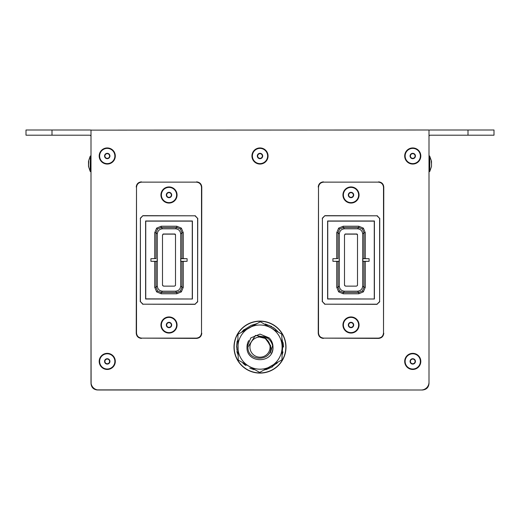 <?xml version="1.0" encoding="UTF-8"?>
<svg xmlns="http://www.w3.org/2000/svg" width="520" height="520" viewBox="0 0 520 520"><rect width="100%" height="100%" fill="white"/><g stroke="black" fill="none" stroke-linecap="round" stroke-linejoin="round"><path stroke-width="0.78" d="M494 130L494 135.2L468 135.2L468 130L494 130M26 135.2L26 130L52 130L52 135.2L26 135.2M422.565 389.883L422.5 390C426.446 389.616 428.616 387.446 429 383.5L429 317.2M91.111 383.5L91 317.2M422.5 390L97.435 389.883M91 383.5C91.384 387.446 93.555 389.616 97.5 390M468 135.2L430.3 135.2A1.3 1.3 0 0 0 429 136.5M468 130L430.3 130A6.5 6.5 0 0 0 429 130.13M91 136.5A1.3 1.3 0 0 0 89.7 135.2L52 135.2M91 130L91 382.2A7.8 7.8 0 0 0 98.8 390L421.2 390A7.8 7.8 0 0 0 429 382.2L429 130L91 130.13A6.5 6.5 0 0 0 89.7 130L52 130M410.41 361.4A2.34 2.34 0 0 0 412.75 363.74A2.34 2.34 0 0 0 415.09 361.4A2.34 2.34 0 0 0 412.75 359.06A2.34 2.34 0 0 0 410.41 361.4A2.34 2.34 0 0 1 412.75 359.06A2.34 2.34 0 0 1 415.09 361.4A2.34 2.34 0 0 0 412.75 359.06A2.34 2.34 0 0 0 410.41 361.4M404.69 361.4A8.06 8.06 0 0 0 412.75 369.46A8.06 8.06 0 0 0 420.81 361.4A8.06 8.06 0 0 0 412.75 353.34A8.06 8.06 0 0 0 404.69 361.4M410.443 156.37A2.34 2.34 0 0 0 413.121 158.308A2.34 2.34 0 0 0 415.058 155.63A2.34 2.34 0 0 0 412.38 153.692A2.34 2.34 0 0 0 410.443 156.37A2.34 2.34 0 0 1 412.38 153.692A2.34 2.34 0 0 1 415.058 155.63M404.794 157.281A8.06 8.06 0 0 0 414.031 163.956A8.06 8.06 0 0 0 420.706 154.72A8.06 8.06 0 0 0 411.469 148.044A8.06 8.06 0 0 0 404.794 157.281M104.942 361.771A2.34 2.34 0 0 0 107.62 363.707A2.34 2.34 0 0 0 109.558 361.029A2.34 2.34 0 0 0 106.88 359.093A2.34 2.34 0 0 0 104.942 361.771A2.34 2.34 0 0 1 106.88 359.093A2.34 2.34 0 0 1 109.558 361.029M99.294 362.681A8.06 8.06 0 0 0 108.531 369.356A8.06 8.06 0 0 0 115.206 360.12A8.06 8.06 0 0 0 105.97 353.444A8.06 8.06 0 0 0 99.294 362.681M105.008 156.663A2.34 2.34 0 0 0 107.913 158.243A2.34 2.34 0 0 0 109.492 155.337A2.34 2.34 0 0 0 106.587 153.758A2.34 2.34 0 0 0 105.008 156.663A2.34 2.34 0 0 1 106.587 153.758A2.34 2.34 0 0 1 109.492 155.337M99.522 158.281A8.06 8.06 0 0 0 109.531 163.728A8.06 8.06 0 0 0 114.978 153.719A8.06 8.06 0 0 0 104.969 148.272A8.06 8.06 0 0 0 99.522 158.281M344.494 291.2L357.507 291.2C360.64 290.869 362.369 289.139 362.7 286.007L362.7 233.994C362.369 230.861 360.64 229.131 357.507 228.8L344.494 228.8C341.361 229.131 339.632 230.861 339.3 233.994L339.3 286.007C339.632 289.139 341.361 290.869 344.494 291.2L343.219 292.474L358.781 292.474L362.453 290.953L363.974 287.281L365.274 287.281L363.37 291.87L358.781 293.774L343.219 293.774L338.631 291.87L336.726 287.281L336.726 261.397L338.026 261.423L338.026 287.281L339.547 290.953L343.219 292.474L343.219 293.774M336.726 232.719L338.631 228.131L343.219 226.226L358.781 226.226L358.781 227.526L343.219 227.526L339.547 229.047L338.026 232.719L338.026 258.577L336.726 258.603L336.726 232.719L338.026 232.719L339.3 233.994M358.781 226.226L363.37 228.131L365.274 232.719L363.974 232.719L362.453 229.047L358.781 227.526L357.507 228.8M378.313 182.13L323.694 182.13C320.567 182.462 318.832 184.191 318.507 187.323L318.507 332.937C318.832 336.07 320.567 337.799 323.694 338.13L378.313 338.13C381.446 337.799 383.175 336.07 383.507 332.937L383.507 187.323C383.175 184.191 381.446 182.462 378.313 182.13L323.694 182.13M378.586 181.857C381.719 182.189 383.448 183.917 383.779 187.05L383.507 187.323M383.507 332.937L383.779 187.05M383.779 333.209C383.448 336.343 381.719 338.072 378.586 338.403L378.313 338.13M323.694 338.13L378.586 338.403M323.427 338.403C320.294 338.072 318.558 336.343 318.233 333.209L318.507 332.937M318.507 187.323L318.233 333.209M318.233 187.05C318.558 183.917 320.294 182.189 323.427 181.857M374.27 298.864L374.27 221.136L327.743 221.136L327.743 298.864L374.406 299L374.406 221L327.606 221L327.606 299L374.406 299M362.7 286.007L363.974 287.281L363.974 261.423L362.81 261.3L369.096 261.3L369.096 258.7L363.974 258.577L363.974 232.719L362.7 233.994M369.096 261.3L365.274 261.397L365.274 287.281M338.026 258.577L332.911 258.7L332.911 261.3L336.726 261.397M332.911 258.7L336.726 258.603M377.007 215.8L324.864 215.664L322.406 218.4L322.406 301.6L325 304.2L377.007 304.2L379.606 301.6L379.606 218.4L377.007 215.8L325 215.8M377.143 215.664L379.606 218.4M379.606 301.6L379.743 218.264M379.743 301.736L377.007 304.2M325 304.2L377.143 304.337M324.864 304.337L322.406 301.6M322.406 218.4L322.27 301.736M322.27 218.264L324.864 215.664M339.19 258.7L339.19 261.3L338.026 261.423M362.81 261.3L362.81 258.7L363.974 258.577M356.766 286L357.5 285.35L357.5 234.65L356.85 234L345.15 234L344.5 235.378M344.5 284.882L345.235 286M362.81 258.7L369.096 258.7M363.974 261.423L365.274 261.397M339.19 261.3L332.911 261.3M343.219 226.226L343.219 227.526L344.494 228.8M339.3 286.007L338.026 287.281L336.726 287.281M357.507 291.2L358.781 292.474L358.781 293.774M162.494 291.2L175.506 291.2C178.639 290.869 180.369 289.139 180.7 286.007L180.7 233.994C180.369 230.861 178.639 229.131 175.506 228.8L162.494 228.8C159.361 229.131 157.631 230.861 157.3 233.994L157.3 286.007C157.631 289.139 159.361 290.869 162.494 291.2L161.22 292.474L176.781 292.474L180.453 290.953L181.974 287.281L183.274 287.281L181.369 291.87L176.781 293.774L161.22 293.774L156.631 291.87L154.726 287.281L154.726 261.397L156.026 261.423L156.026 287.281L157.547 290.953L161.22 292.474L161.22 293.774M154.726 232.719L156.631 228.131L161.22 226.226L176.781 226.226L176.781 227.526L161.22 227.526L157.547 229.047L156.026 232.719L156.026 258.577L154.726 258.603L154.726 232.719L156.026 232.719L157.3 233.994M176.781 226.226L181.369 228.131L183.274 232.719L181.974 232.719L180.453 229.047L176.781 227.526L175.506 228.8M196.313 182.13L141.694 182.13C138.567 182.462 136.832 184.191 136.506 187.323L136.506 332.937C136.832 336.07 138.567 337.799 141.694 338.13L196.313 338.13C199.446 337.799 201.175 336.07 201.506 332.937L201.506 187.323C201.175 184.191 199.446 182.462 196.313 182.13L141.694 182.13M196.586 181.857C199.719 182.189 201.448 183.917 201.78 187.05L201.506 187.323M201.506 332.937L201.78 187.05M201.78 333.209C201.448 336.343 199.719 338.072 196.586 338.403L196.313 338.13M141.694 338.13L196.586 338.403M141.427 338.403C138.294 338.072 136.559 336.343 136.234 333.209L136.506 332.937M136.506 187.323L136.234 333.209M136.234 187.05C136.559 183.917 138.294 182.189 141.427 181.857M192.27 298.864L192.27 221.136L145.743 221.136L145.743 298.864L192.406 299L192.406 221L145.607 221L145.607 299L192.406 299M180.7 286.007L181.974 287.281L181.974 261.423L180.811 261.3L187.096 261.3L187.096 258.7L181.974 258.577L181.974 232.719L180.7 233.994M187.096 261.3L183.274 261.397L183.274 287.281M156.026 258.577L150.91 258.7L150.91 261.3L154.726 261.397M150.91 258.7L154.726 258.603M195.006 215.8L142.863 215.664L140.406 218.4L140.406 301.6L143 304.2L195.006 304.2L197.607 301.6L197.607 218.4L195.006 215.8L143 215.8M195.143 215.664L197.607 218.4M197.607 301.6L197.743 218.264M197.743 301.736L195.006 304.2M143 304.2L195.143 304.337M142.863 304.337L140.406 301.6M140.406 218.4L140.27 301.736M140.27 218.264L142.863 215.664M157.19 258.7L157.19 261.3L156.026 261.423M180.811 261.3L180.811 258.7L181.974 258.577M174.766 286L175.5 285.35L175.5 234.65L174.85 234L163.15 234L162.5 235.378M162.5 284.882L163.234 286M180.811 258.7L187.096 258.7M181.974 261.423L183.274 261.397M157.19 261.3L150.91 261.3M161.22 226.226L161.22 227.526L162.494 228.8M157.3 286.007L156.026 287.281L154.726 287.281M175.506 291.2L176.781 292.474L176.781 293.774M357.5 234.91L357.071 234.039M345.15 234.26L344.5 234.91M175.5 234.91L175.071 234.039M163.15 234.26L162.5 234.91M348.693 325.37A2.34 2.34 0 0 0 351.371 327.308A2.34 2.34 0 0 0 353.308 324.63A2.34 2.34 0 0 0 350.63 322.692A2.34 2.34 0 0 0 348.693 325.37A2.34 2.34 0 0 1 350.63 322.692A2.34 2.34 0 0 1 353.308 324.63A2.34 2.34 0 0 0 350.63 322.692A2.34 2.34 0 0 0 348.693 325.37M343.044 326.281A8.06 8.06 0 0 0 352.281 332.956A8.06 8.06 0 0 0 358.956 323.719A8.06 8.06 0 0 0 349.719 317.044A8.06 8.06 0 0 0 343.044 326.281M348.757 195.663A2.34 2.34 0 0 0 351.663 197.243A2.34 2.34 0 0 0 353.243 194.337A2.34 2.34 0 0 0 350.337 192.758A2.34 2.34 0 0 0 348.757 195.663A2.34 2.34 0 0 1 350.337 192.758A2.34 2.34 0 0 1 353.243 194.337A2.34 2.34 0 0 0 350.337 192.758A2.34 2.34 0 0 0 348.757 195.663M343.272 197.281A8.06 8.06 0 0 0 353.281 202.728A8.06 8.06 0 0 0 358.728 192.719A8.06 8.06 0 0 0 348.719 187.272A8.06 8.06 0 0 0 343.272 197.281M166.829 325.871A2.34 2.34 0 0 0 169.871 327.171A2.34 2.34 0 0 0 171.171 324.129A2.34 2.34 0 0 0 168.129 322.829A2.34 2.34 0 0 0 166.829 325.871A2.34 2.34 0 0 1 168.129 322.829A2.34 2.34 0 0 1 171.171 324.129A2.34 2.34 0 0 0 168.129 322.829A2.34 2.34 0 0 0 166.829 325.871M161.519 327.99A8.06 8.06 0 0 0 171.99 332.481A8.06 8.06 0 0 0 176.482 322.01A8.06 8.06 0 0 0 166.01 317.519A8.06 8.06 0 0 0 161.519 327.99M166.875 195.988A2.34 2.34 0 0 0 169.988 197.125A2.34 2.34 0 0 0 171.125 194.012A2.34 2.34 0 0 0 168.012 192.875A2.34 2.34 0 0 0 166.875 195.988A2.34 2.34 0 0 1 168.012 192.875A2.34 2.34 0 0 1 171.125 194.012M161.688 198.393A8.06 8.06 0 0 0 172.393 202.312A8.06 8.06 0 0 0 176.312 191.607A8.06 8.06 0 0 0 165.607 187.688A8.06 8.06 0 0 0 161.688 198.393M249.925 347.1A10.075 10.075 0 0 0 260 357.175A10.075 10.075 0 0 0 270.075 347.1A10.075 10.075 0 0 0 260 337.025A10.075 10.075 0 0 0 249.925 347.1M247.93 347.1C247.416 361.751 271.772 362.024 270.836 347.1L266.142 338.624L258.356 336.765C266.364 335.641 271.245 339.085 273 347.1C273.806 363.87 246.194 363.87 247 347.1L250.809 337.909L260 334.1L269.191 337.909A13 13 0 0 1 273 347.1C273.806 363.87 246.194 363.87 247 347.1L250.809 337.909L260 334.1L269.191 337.909L255.45 335.406L247.93 347.1M271.362 353.412L271.258 353.6A13 13 0 0 0 273 347.1C273.806 363.87 246.194 363.87 247 347.1L250.809 337.909L260 334.1L269.191 337.909M262.847 337.025L266.117 338.604L262.847 337.025M265.233 338.032L266.117 338.604L265.233 338.032M267.065 369.076L265.284 369.571L276.945 362.837M282.99 343.466L282.1 354.133L282.1 339.697L282.958 343.265M277.647 331.767L264.257 324.038M255.762 324.025L242.261 331.819L244.296 329.719M237.386 341.322L237.9 339.56L237.9 354.263M244.692 364.455L242.957 362.778L254.748 369.584M266.032 369.649L272.526 366.821M276.503 363.662L277.687 362.407L264.543 369.993M282.185 354.685L282.971 351.916M283.511 347.048L283.114 342.635M263.608 323.661L278.298 332.144L277.043 330.707M276.211 329.875L273.546 327.685M271.908 326.632L265.252 323.98M244.153 329.498L241.852 331.909M237.133 341.282L236.451 346.95M236.867 351.319L237.354 353.379M242.775 362.96L244.978 365.04M249.717 368.089L253.968 369.662M255.476 370.006L242.229 362.356M237.9 355.05L237.9 338.774M241.618 332.195L256.412 323.655M282.1 338.897L282.1 354.926M245.973 365.495L245.128 364.832M236.964 350.337L236.711 346.95M244.322 329.693L251.284 325.325M251.381 325.286L255.288 324.116M269.276 325.579L273.839 328.224M275.808 329.862L276.868 330.909M276.283 363.519L271.784 366.964M270.686 367.569L268.925 368.394M234.332 351.221A26 26 0 0 1 257.933 321.185A26 26 0 0 1 285.668 342.979A26 26 0 0 1 264.121 372.769A26 26 0 0 1 234.332 351.221A26 26 0 0 1 255.879 321.432A26 26 0 0 1 285.668 342.979A26 26 0 0 0 255.879 321.432A26 26 0 0 0 234.332 351.221M282.016 359.808L282.1 347.1A22.1 22.1 0 0 0 240.864 336.05A22.1 22.1 0 0 0 271.05 366.236A22.1 22.1 0 0 0 282.1 347.1L281.775 334.152L260.325 321.769L238.225 334.152L237.9 334.718L238.225 360.048L259.675 372.431L282.016 359.808M270.257 353.022L272.701 345.429M263.881 336.583L270.692 345.69M248.742 340.6A13 13 0 0 0 247 347.1M257.66 156A2.34 2.34 0 0 0 260 158.34A2.34 2.34 0 0 0 262.34 156A2.34 2.34 0 0 0 260 153.66A2.34 2.34 0 0 0 257.66 156A2.34 2.34 0 0 1 260 153.66A2.34 2.34 0 0 1 262.34 156M251.94 156A8.06 8.06 0 0 0 260 164.06A8.06 8.06 0 0 0 268.06 156A8.06 8.06 0 0 0 260 147.94A8.06 8.06 0 0 0 251.94 156M163.8 234.13L174.2 234.13L163.8 234.13A1.3 1.3 0 0 0 162.5 235.43L162.5 284.83A1.3 1.3 0 0 0 163.8 286.13L174.2 286.13A1.3 1.3 0 0 0 175.5 284.83L175.5 273.13M175.5 284.83L175.5 247.13M345.8 234.13L356.2 234.13L345.8 234.13A1.3 1.3 0 0 0 344.5 235.43L344.5 284.83A1.3 1.3 0 0 0 345.8 286.13L356.2 286.13A1.3 1.3 0 0 0 357.5 284.83L357.5 273.13M357.5 284.83L357.5 247.13M175.5 235.43A1.3 1.3 0 0 0 174.2 234.13M357.5 235.43A1.3 1.3 0 0 0 356.2 234.13M405.132 361.4A7.618 7.618 0 0 0 412.75 369.018A7.618 7.618 0 0 0 420.368 361.4A7.618 7.618 0 0 0 412.75 353.782A7.618 7.618 0 0 0 405.132 361.4M420.518 361.4A7.768 7.768 0 0 1 412.75 369.168A7.768 7.768 0 0 1 404.982 361.4A7.768 7.768 0 0 1 412.75 353.632A7.768 7.768 0 0 1 420.518 361.4M415.435 361.4A2.684 2.684 0 0 1 412.75 364.084A2.684 2.684 0 0 1 410.066 361.4A2.684 2.684 0 0 1 412.75 358.716A2.684 2.684 0 0 1 415.435 361.4M405.229 157.209A7.618 7.618 0 0 0 413.959 163.52A7.618 7.618 0 0 0 420.271 154.791A7.618 7.618 0 0 0 411.541 148.48A7.618 7.618 0 0 0 405.229 157.209M420.42 154.765A7.768 7.768 0 0 1 413.985 163.67A7.768 7.768 0 0 1 405.08 157.235A7.768 7.768 0 0 1 411.515 148.33A7.768 7.768 0 0 1 420.42 154.765M415.402 155.578A2.684 2.684 0 0 1 413.173 158.652A2.684 2.684 0 0 1 410.098 156.423A2.684 2.684 0 0 1 412.328 153.348A2.684 2.684 0 0 1 415.402 155.578M99.73 362.609A7.618 7.618 0 0 0 108.459 368.921A7.618 7.618 0 0 0 114.77 360.191A7.618 7.618 0 0 0 106.041 353.88A7.618 7.618 0 0 0 99.73 362.609M114.92 360.165A7.768 7.768 0 0 1 108.485 369.07A7.768 7.768 0 0 1 99.58 362.635A7.768 7.768 0 0 1 106.015 353.73A7.768 7.768 0 0 1 114.92 360.165M109.902 360.978A2.684 2.684 0 0 1 107.673 364.052A2.684 2.684 0 0 1 104.598 361.822A2.684 2.684 0 0 1 106.828 358.748A2.684 2.684 0 0 1 109.902 360.978M99.944 158.158A7.618 7.618 0 0 0 109.408 163.306A7.618 7.618 0 0 0 114.556 153.842A7.618 7.618 0 0 0 105.092 148.694A7.618 7.618 0 0 0 99.944 158.158M114.699 153.803A7.768 7.768 0 0 1 109.447 163.449A7.768 7.768 0 0 1 99.801 158.197A7.768 7.768 0 0 1 105.053 148.551A7.768 7.768 0 0 1 114.699 153.803M109.824 155.24A2.684 2.684 0 0 1 108.01 158.574A2.684 2.684 0 0 1 104.676 156.761A2.684 2.684 0 0 1 106.49 153.426A2.684 2.684 0 0 1 109.824 155.24M362.453 290.953L363.37 291.87M339.547 290.953L338.631 291.87M362.453 229.047L363.37 228.131M339.547 229.047L338.631 228.131M365.274 232.719L365.274 258.603M180.453 290.953L181.369 291.87M157.547 290.953L156.631 291.87M180.453 229.047L181.369 228.131M157.547 229.047L156.631 228.131M183.274 232.719L183.274 258.603M343.479 326.209A7.618 7.618 0 0 0 352.209 332.521A7.618 7.618 0 0 0 358.521 323.791A7.618 7.618 0 0 0 349.791 317.48A7.618 7.618 0 0 0 343.479 326.209M358.67 323.765A7.768 7.768 0 0 1 352.235 332.67A7.768 7.768 0 0 1 343.33 326.235A7.768 7.768 0 0 1 349.765 317.33A7.768 7.768 0 0 1 358.67 323.765M353.652 324.578A2.684 2.684 0 0 1 351.423 327.652A2.684 2.684 0 0 1 348.348 325.423A2.684 2.684 0 0 1 350.578 322.348A2.684 2.684 0 0 1 353.652 324.578M343.694 197.158A7.618 7.618 0 0 0 353.158 202.306A7.618 7.618 0 0 0 358.306 192.842A7.618 7.618 0 0 0 348.842 187.694A7.618 7.618 0 0 0 343.694 197.158M358.449 192.803A7.768 7.768 0 0 1 353.197 202.449A7.768 7.768 0 0 1 343.551 197.197A7.768 7.768 0 0 1 348.803 187.551A7.768 7.768 0 0 1 358.449 192.803M353.574 194.239A2.684 2.684 0 0 1 351.76 197.574A2.684 2.684 0 0 1 348.426 195.761A2.684 2.684 0 0 1 350.24 192.426A2.684 2.684 0 0 1 353.574 194.239M161.928 327.828A7.618 7.618 0 0 0 171.828 332.072A7.618 7.618 0 0 0 176.072 322.173A7.618 7.618 0 0 0 166.173 317.928A7.618 7.618 0 0 0 161.928 327.828M176.215 322.114A7.768 7.768 0 0 1 171.886 332.215A7.768 7.768 0 0 1 161.785 327.886A7.768 7.768 0 0 1 166.114 317.785A7.768 7.768 0 0 1 176.215 322.114M171.489 324.006A2.684 2.684 0 0 1 169.994 327.49A2.684 2.684 0 0 1 166.511 325.995A2.684 2.684 0 0 1 168.006 322.511A2.684 2.684 0 0 1 171.489 324.006M162.091 198.205A7.618 7.618 0 0 0 172.205 201.91A7.618 7.618 0 0 0 175.91 191.796A7.618 7.618 0 0 0 165.796 188.091A7.618 7.618 0 0 0 162.091 198.205M176.046 191.731A7.768 7.768 0 0 1 172.269 202.046A7.768 7.768 0 0 1 161.954 198.269A7.768 7.768 0 0 1 165.731 187.954A7.768 7.768 0 0 1 176.046 191.731M171.438 193.869A2.684 2.684 0 0 1 170.131 197.438A2.684 2.684 0 0 1 166.562 196.131A2.684 2.684 0 0 1 167.869 192.562A2.684 2.684 0 0 1 171.438 193.869M234.507 351.195A25.818 25.818 0 0 0 264.095 372.593A25.818 25.818 0 0 0 285.493 343.005A25.818 25.818 0 0 0 255.905 321.607A25.818 25.818 0 0 0 234.507 351.195M252.382 156A7.618 7.618 0 0 0 260 163.618A7.618 7.618 0 0 0 267.618 156A7.618 7.618 0 0 0 260 148.382A7.618 7.618 0 0 0 252.382 156M267.767 156A7.768 7.768 0 0 1 260 163.767A7.768 7.768 0 0 1 252.233 156A7.768 7.768 0 0 1 260 148.233A7.768 7.768 0 0 1 267.767 156M262.685 156A2.684 2.684 0 0 1 260 158.685A2.684 2.684 0 0 1 257.315 156A2.684 2.684 0 0 1 260 153.316A2.684 2.684 0 0 1 262.685 156M90.213 171.418L90.35 156.032L90.35 171.567L91 171.86L90.213 171.418L88.517 166.484L88.764 166.14M88.764 161.46L88.504 166.4L88.517 161.115L90.213 156.182L88.517 161.115L88.517 166.484M429.787 163.8L429.65 171.567L429.65 156.032L429 155.74L429.787 156.182L429.787 163.8M431.496 166.4L431.483 161.115L429.65 156.032M90.213 156.182L91 155.74M88.504 163.8L88.504 161.2M431.483 166.484L429.787 171.418L429 171.86L429.787 171.418M431.483 161.115L431.496 163.8L431.236 161.46M431.496 163.8L431.496 161.2"/></g></svg>
